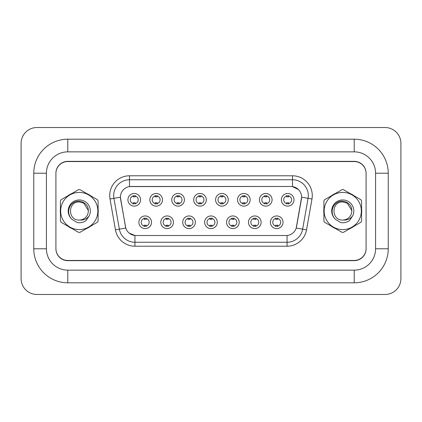 <?xml version="1.0" encoding="UTF-8"?>
<svg xmlns="http://www.w3.org/2000/svg" width="422" height="422" viewBox="0 0 422 422"><rect width="100%" height="100%" fill="white"/><g stroke="black" fill="none" stroke-linecap="round" stroke-linejoin="round"><path stroke-width="0.63" d="M173.453 222.273A6.33 6.33 0 0 1 167.123 228.603A6.33 6.33 0 0 1 160.793 222.273A6.33 6.33 0 0 1 167.123 215.948A6.33 6.33 0 0 1 173.453 222.273M163.166 222.273A3.956 3.956 0 0 0 167.123 226.229A3.956 3.956 0 0 0 171.079 222.273A3.956 3.956 0 0 0 167.123 218.316A3.956 3.956 0 0 0 163.166 222.273M195.37 222.273A6.33 6.33 0 0 1 189.04 228.603A6.33 6.33 0 0 1 182.71 222.273A6.33 6.33 0 0 1 189.04 215.948A6.33 6.33 0 0 1 195.37 222.273M185.084 222.273A3.956 3.956 0 0 0 189.04 226.229A3.956 3.956 0 0 0 192.996 222.273A3.956 3.956 0 0 0 189.04 218.316A3.956 3.956 0 0 0 185.084 222.273M217.288 222.273A6.33 6.33 0 0 1 210.958 228.603A6.33 6.33 0 0 1 204.628 222.273A6.33 6.33 0 0 1 210.958 215.948A6.33 6.33 0 0 1 217.288 222.273M207.002 222.273A3.956 3.956 0 0 0 210.958 226.229A3.956 3.956 0 0 0 214.914 222.273A3.956 3.956 0 0 0 210.958 218.316A3.956 3.956 0 0 0 207.002 222.273M239.205 222.273A6.33 6.33 0 0 1 232.875 228.603A6.33 6.33 0 0 1 226.545 222.273A6.33 6.33 0 0 1 232.875 215.948A6.33 6.33 0 0 1 239.205 222.273M228.919 222.273A3.956 3.956 0 0 0 232.875 226.229A3.956 3.956 0 0 0 236.832 222.273A3.956 3.956 0 0 0 232.875 218.316A3.956 3.956 0 0 0 228.919 222.273M261.123 222.273A6.33 6.33 0 0 1 254.793 228.603A6.33 6.33 0 0 1 248.463 222.273A6.33 6.33 0 0 1 254.793 215.948A6.33 6.33 0 0 1 261.123 222.273M250.837 222.273A3.956 3.956 0 0 0 254.793 226.229A3.956 3.956 0 0 0 258.749 222.273A3.956 3.956 0 0 0 254.793 218.316A3.956 3.956 0 0 0 250.837 222.273M283.041 222.273A6.33 6.33 0 0 1 276.711 228.603A6.33 6.33 0 0 1 270.381 222.273A6.33 6.33 0 0 1 276.711 215.948A6.33 6.33 0 0 1 283.041 222.273M272.754 222.273A3.956 3.956 0 0 0 276.711 226.229A3.956 3.956 0 0 0 280.667 222.273A3.956 3.956 0 0 0 276.711 218.316A3.956 3.956 0 0 0 272.754 222.273M151.535 222.273A6.33 6.33 0 0 1 145.205 228.603A6.33 6.33 0 0 1 138.875 222.273A6.33 6.33 0 0 1 145.205 215.948A6.33 6.33 0 0 1 151.535 222.273M141.249 222.273A3.956 3.956 0 0 0 145.205 226.229A3.956 3.956 0 0 0 149.161 222.273A3.956 3.956 0 0 0 145.205 218.316A3.956 3.956 0 0 0 141.249 222.273M162.496 199.801A6.33 6.33 0 0 1 156.166 206.131A6.33 6.33 0 0 1 149.836 199.801A6.33 6.33 0 0 1 156.166 193.471A6.33 6.33 0 0 1 162.496 199.801M152.21 199.801A3.956 3.956 0 0 0 156.166 203.757A3.956 3.956 0 0 0 160.123 199.801A3.956 3.956 0 0 0 156.166 195.845A3.956 3.956 0 0 0 152.21 199.801M184.414 199.801A6.33 6.33 0 0 1 178.084 206.131A6.33 6.33 0 0 1 171.754 199.801A6.33 6.33 0 0 1 178.084 193.471A6.33 6.33 0 0 1 184.414 199.801M174.128 199.801A3.956 3.956 0 0 0 178.084 203.757A3.956 3.956 0 0 0 182.04 199.801A3.956 3.956 0 0 0 178.084 195.845A3.956 3.956 0 0 0 174.128 199.801M206.332 199.801A6.33 6.33 0 0 1 200.002 206.131A6.33 6.33 0 0 1 193.672 199.801A6.33 6.33 0 0 1 200.002 193.476A6.33 6.33 0 0 1 206.332 199.801M196.045 199.801A3.956 3.956 0 0 0 200.002 203.757A3.956 3.956 0 0 0 203.958 199.801A3.956 3.956 0 0 0 200.002 195.85A3.956 3.956 0 0 0 196.045 199.801M228.249 199.801A6.33 6.33 0 0 1 221.919 206.131A6.33 6.33 0 0 1 215.589 199.801A6.33 6.33 0 0 1 221.919 193.471A6.33 6.33 0 0 1 228.249 199.801M217.963 199.801A3.956 3.956 0 0 0 221.919 203.757A3.956 3.956 0 0 0 225.875 199.801A3.956 3.956 0 0 0 221.919 195.845A3.956 3.956 0 0 0 217.963 199.801M250.167 199.801A6.33 6.33 0 0 1 243.837 206.131A6.33 6.33 0 0 1 237.507 199.801A6.33 6.33 0 0 1 243.837 193.471A6.33 6.33 0 0 1 250.167 199.801M239.881 199.801A3.956 3.956 0 0 0 243.837 203.757A3.956 3.956 0 0 0 247.793 199.801A3.956 3.956 0 0 0 243.837 195.845A3.956 3.956 0 0 0 239.881 199.801M272.084 199.801A6.33 6.33 0 0 1 265.755 206.131A6.33 6.33 0 0 1 259.424 199.801A6.33 6.33 0 0 1 265.755 193.471A6.33 6.33 0 0 1 272.084 199.801M261.798 199.801A3.956 3.956 0 0 0 265.755 203.757A3.956 3.956 0 0 0 269.711 199.801A3.956 3.956 0 0 0 265.755 195.845A3.956 3.956 0 0 0 261.798 199.801M294.002 199.801A6.33 6.33 0 0 1 287.672 206.131A6.33 6.33 0 0 1 281.342 199.801A6.33 6.33 0 0 1 287.672 193.471A6.33 6.33 0 0 1 294.002 199.801M283.716 199.801A3.956 3.956 0 0 0 287.672 203.757A3.956 3.956 0 0 0 291.628 199.801A3.956 3.956 0 0 0 287.672 195.845A3.956 3.956 0 0 0 283.716 199.801M140.579 199.801A6.33 6.33 0 0 1 134.249 206.131A6.33 6.33 0 0 1 127.919 199.801A6.33 6.33 0 0 1 134.249 193.471A6.33 6.33 0 0 1 140.579 199.801M130.292 199.801A3.956 3.956 0 0 0 134.249 203.757A3.956 3.956 0 0 0 138.205 199.801A3.956 3.956 0 0 0 134.249 195.845A3.956 3.956 0 0 0 130.292 199.801M115.459 229.863L110.021 199.005A19.781 19.781 0 0 1 129.501 175.789L292.499 175.789A19.781 19.781 0 0 1 311.979 199.005L306.541 229.863A19.781 19.781 0 0 1 287.055 246.211L134.945 246.211A19.781 19.781 0 0 1 115.459 229.863L125.777 228.044L120.565 199.01A10.682 10.682 0 0 1 131.084 186.471L290.916 186.471A10.682 10.682 0 0 1 301.435 199.01L296.555 226.704A10.682 10.682 0 0 1 286.032 235.529L135.968 235.529A10.682 10.682 0 0 1 125.445 226.704L120.402 197.174L113.919 198.319A15.825 15.825 0 0 1 129.501 179.746L292.499 179.746A15.825 15.825 0 0 1 308.081 198.319L302.643 229.178A15.825 15.825 0 0 1 287.055 242.254L134.945 242.254A15.825 15.825 0 0 1 119.357 229.178L113.919 198.319A15.825 15.825 0 0 1 113.676 195.571M60.267 211A18.99 18.99 0 0 0 60.415 213.368A18.99 18.99 0 0 1 60.415 208.632A18.99 18.99 0 0 0 60.267 211M67.784 226.134A18.99 18.99 0 0 0 71.888 228.502A18.99 18.99 0 0 1 67.784 226.134M86.626 228.502A18.99 18.99 0 0 0 90.73 226.134A18.99 18.99 0 0 1 86.626 228.502M98.099 213.368A18.99 18.99 0 0 0 98.099 208.632A18.99 18.99 0 0 1 98.099 213.368M323.753 211A18.99 18.99 0 0 0 323.901 213.368A18.99 18.99 0 0 1 323.901 208.632A18.99 18.99 0 0 0 323.753 211M331.27 226.134A18.99 18.99 0 0 0 335.374 228.502A18.99 18.99 0 0 1 331.27 226.134M350.112 228.502A18.99 18.99 0 0 0 354.216 226.134A18.99 18.99 0 0 1 350.112 228.502M361.585 213.368A18.99 18.99 0 0 0 361.585 208.632A18.99 18.99 0 0 1 361.585 213.368M129.501 175.789L129.501 186.587L290.916 186.471L292.499 186.587L298.47 189.599M120.402 197.153L120.518 195.571M286.032 235.529L135.968 235.529M134.945 246.211L134.945 235.481L129.243 233.144M311.979 199.005L301.598 197.174L296.223 228.044L306.541 229.863M296.555 226.704L296.487 227.036M125.513 227.036L125.445 226.704M90.73 195.866A18.99 18.99 0 0 0 86.626 193.498A18.99 18.99 0 0 1 90.73 195.866M71.888 193.498A18.99 18.99 0 0 0 67.784 195.866A18.99 18.99 0 0 1 71.888 193.498M354.216 195.866A18.99 18.99 0 0 0 350.112 193.498A18.99 18.99 0 0 1 354.216 195.866M335.374 193.498A18.99 18.99 0 0 0 331.27 195.866A18.99 18.99 0 0 1 335.374 193.498M366.085 173.416A11.869 11.869 0 0 0 354.216 161.547L67.784 161.547A11.869 11.869 0 0 0 55.915 173.416M55.915 248.584A11.869 11.869 0 0 0 67.784 260.453L354.216 260.453A11.869 11.869 0 0 0 366.085 248.584M135.235 195.565L135.235 196.937A3.033 3.033 0 0 0 133.257 196.937L133.257 195.565M133.257 204.042L133.257 202.671A3.033 3.033 0 0 0 135.235 202.671L135.235 204.042M144.218 226.514L144.218 225.142A3.033 3.033 0 0 0 146.197 225.142L146.197 226.514M146.197 218.037L146.197 219.408A3.033 3.033 0 0 0 144.218 219.408L144.218 218.037M157.153 195.565L157.153 196.937A3.033 3.033 0 0 0 155.175 196.937L155.175 195.565M155.175 204.042L155.175 202.671A3.033 3.033 0 0 0 157.153 202.671L157.153 204.042M179.07 195.565L179.07 196.937A3.033 3.033 0 0 0 177.092 196.937L177.092 195.565M177.092 204.042L177.092 202.671A3.033 3.033 0 0 0 179.07 202.671L179.07 204.042M200.988 195.565L200.988 196.937A3.033 3.033 0 0 0 199.01 196.937L199.01 195.565M199.01 204.042L199.01 202.671A3.033 3.033 0 0 0 200.988 202.671L200.988 204.042M222.906 195.565L222.906 196.937A3.033 3.033 0 0 0 220.928 196.937L220.928 195.565M220.928 204.042L220.928 202.671A3.033 3.033 0 0 0 222.906 202.671L222.906 204.042M166.136 226.514L166.136 225.142A3.033 3.033 0 0 0 168.114 225.142L168.114 226.514M168.114 218.037L168.114 219.408A3.033 3.033 0 0 0 166.136 219.408L166.136 218.037M188.054 226.514L188.054 225.142A3.033 3.033 0 0 0 190.032 225.142L190.032 226.514M190.032 218.037L190.032 219.408A3.033 3.033 0 0 0 188.054 219.408L188.054 218.037M209.971 226.514L209.971 225.142A3.033 3.033 0 0 0 211.95 225.142L211.95 226.514M211.95 218.037L211.95 219.408A3.033 3.033 0 0 0 209.971 219.408L209.971 218.037M354.216 139.197A34.024 34.024 0 0 1 388.24 173.22A34.024 34.024 0 0 0 354.216 139.197L67.784 139.197A34.024 34.024 0 0 0 33.76 173.22L33.76 248.785L46.42 248.785A21.364 21.364 0 0 0 67.784 270.143L354.216 270.143L67.784 270.143L67.784 282.803L354.216 282.803L354.216 270.143A21.364 21.364 0 0 0 375.58 248.785L375.58 173.22A21.364 21.364 0 0 0 354.216 151.857L67.784 151.857L354.216 151.857L354.216 139.197M354.216 161.352L67.784 161.352A11.869 11.869 0 0 0 55.915 173.22L55.915 248.785A11.869 11.869 0 0 0 67.784 260.654L354.216 260.654A11.869 11.869 0 0 0 366.085 248.785L366.085 173.22A11.869 11.869 0 0 0 354.216 161.352M67.784 139.197L67.784 151.857A21.364 21.364 0 0 0 46.42 173.22L46.42 248.785L46.42 173.22L33.76 173.22M400.9 143.348A15.825 15.825 0 0 0 385.075 127.523L36.925 127.523A15.825 15.825 0 0 0 21.1 143.348L21.1 278.652A15.825 15.825 0 0 0 36.925 294.477L385.075 294.477A15.825 15.825 0 0 0 400.9 278.652L400.9 143.348M354.216 282.809A34.024 34.024 0 0 0 388.24 248.785L388.24 173.22M33.76 248.78A34.024 34.024 0 0 0 67.784 282.803M79.257 229.594A18.594 18.594 0 0 0 97.851 211A18.594 18.594 0 0 0 79.257 192.406A18.594 18.594 0 0 0 60.662 211A18.594 18.594 0 0 0 79.257 229.594M79.257 232.364A21.364 21.364 0 0 0 79.958 232.353L97.398 222.283A21.364 21.364 0 0 0 98.099 221.07L98.099 200.93A21.364 21.364 0 0 0 97.398 199.717L79.958 189.647A21.364 21.364 0 0 0 78.555 189.647L61.116 199.717A21.364 21.364 0 0 0 60.415 200.93L60.415 221.07A21.364 21.364 0 0 0 61.116 222.283L78.555 232.353A21.364 21.364 0 0 0 79.257 232.364M83.778 203.167L79.257 201.959L83.778 203.167L88.282 210.43L83.778 203.167L79.257 201.959L83.778 203.167L88.282 210.43L83.778 203.167L79.257 201.959C67.589 201.389 67.589 220.611 79.257 220.047L79.758 220.031A9.041 9.041 0 0 0 88.282 210.43L83.778 203.167L79.257 201.959C67.589 201.389 67.589 220.611 79.257 220.047L79.758 220.031C83.656 220.389 86.8 218.997 89.195 215.842A11.051 11.051 0 0 0 84.896 201.494A11.051 11.051 0 0 0 70.242 204.601A11.051 11.051 0 0 0 72.146 219.461L77.263 222.594C80.46 223.09 83.382 222.431 86.041 220.611L89.195 215.842M79.257 201.959C67.589 201.389 67.589 220.611 79.257 220.047C67.589 220.611 67.589 201.389 79.257 201.959C67.589 201.389 67.589 220.611 79.257 220.047C67.589 220.611 67.589 201.389 79.257 201.959M88.282 210.43C88.499 203.367 79.705 198.73 73.845 202.476C67.699 205.699 66.919 215.025 72.146 219.461M342.743 229.594A18.594 18.594 0 0 0 361.337 211A18.594 18.594 0 0 0 342.743 192.406A18.594 18.594 0 0 0 324.149 211A18.594 18.594 0 0 0 342.743 229.594M342.743 232.364A21.364 21.364 0 0 0 343.445 232.353L360.884 222.283A21.364 21.364 0 0 0 361.585 221.07L361.585 200.93A21.364 21.364 0 0 0 360.884 199.717L343.445 189.647A21.364 21.364 0 0 0 342.042 189.647L324.602 199.717A21.364 21.364 0 0 0 323.901 200.93L323.901 221.07A21.364 21.364 0 0 0 324.602 222.283L342.042 232.353A21.364 21.364 0 0 0 342.743 232.364M347.264 203.167L342.743 201.959L347.264 203.167L351.769 210.43L347.264 203.167L342.743 201.959L347.264 203.167L351.769 210.43L347.264 203.167L342.743 201.959C331.075 201.389 331.075 220.611 342.743 220.047L343.244 220.031A9.041 9.041 0 0 0 351.769 210.43L347.264 203.167L342.743 201.959C331.075 201.389 331.075 220.611 342.743 220.047L343.244 220.031C347.142 220.389 350.286 218.997 352.681 215.842A11.051 11.051 0 0 0 348.382 201.494A11.051 11.051 0 0 0 333.728 204.601A11.051 11.051 0 0 0 335.632 219.461L340.749 222.594C343.946 223.09 346.868 222.431 349.527 220.611L352.681 215.842M342.743 201.959C331.075 201.389 331.075 220.611 342.743 220.047C331.075 220.611 331.075 201.389 342.743 201.959C331.075 201.389 331.075 220.611 342.743 220.047C331.075 220.611 331.075 201.389 342.743 201.959M351.769 210.43C351.985 203.367 343.192 198.73 337.331 202.476C331.186 205.699 330.405 215.025 335.632 219.461M244.823 195.565L244.823 196.937A3.033 3.033 0 0 0 242.845 196.937L242.845 195.565M242.845 204.042L242.845 202.671A3.033 3.033 0 0 0 244.823 202.671L244.823 204.042M266.741 195.565L266.741 196.937A3.033 3.033 0 0 0 264.763 196.937L264.763 195.565M264.763 204.042L264.763 202.671A3.033 3.033 0 0 0 266.741 202.671L266.741 204.042M288.659 195.565L288.659 196.937A3.033 3.033 0 0 0 286.68 196.937L286.68 195.565M286.68 204.042L286.68 202.671A3.033 3.033 0 0 0 288.659 202.671L288.659 204.042M231.889 226.514L231.889 225.142A3.033 3.033 0 0 0 233.867 225.142L233.867 226.514M233.867 218.037L233.867 219.408A3.033 3.033 0 0 0 231.889 219.408L231.889 218.037M253.807 226.514L253.807 225.142A3.033 3.033 0 0 0 255.785 225.142L255.785 226.514M255.785 218.037L255.785 219.408A3.033 3.033 0 0 0 253.807 219.408L253.807 218.037M275.724 226.514L275.724 225.142A3.033 3.033 0 0 0 277.702 225.142L277.702 226.514M277.702 218.037L277.702 219.408A3.033 3.033 0 0 0 275.724 219.408L275.724 218.037M292.499 175.789L292.499 186.587M287.055 235.481L287.055 246.211M110.021 199.005L113.919 198.319M388.24 173.215L375.58 173.215L375.58 248.78L388.24 248.78"/></g></svg>
